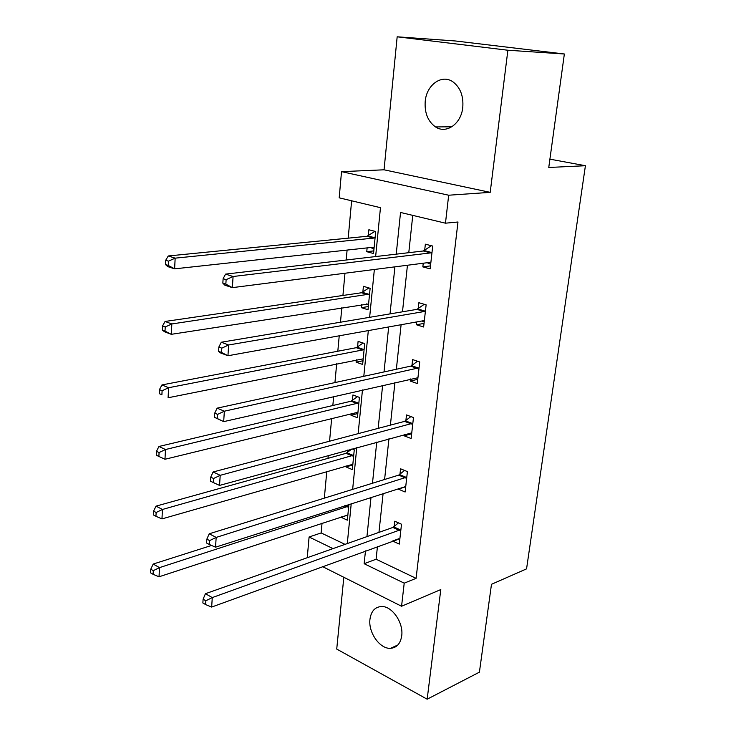 <?xml version="1.0" encoding="UTF-8"?>
<svg xmlns="http://www.w3.org/2000/svg" width="736" height="736" viewBox="0 0 736 736"><rect width="100%" height="100%" fill="white"/><g stroke="black" fill="none" stroke-linecap="round" stroke-linejoin="round"><path stroke-width="1.1" d="M425.215 101.356C424.46 112.893 427.892 121.412 435.51 126.923C446.246 134.302 461.233 123.933 462.769 107.428C463.616 96.214 460.442 87.759 453.229 82.055C442.06 73.637 426.521 84.723 425.215 101.356M369.96 619.234C368.138 632.408 379.85 649.143 390.54 648.324C396.768 647.772 400.494 643.595 401.718 635.794C403.632 622.757 392.178 606.142 381.726 606.51C375.075 606.85 371.156 611.092 369.96 619.234M375.636 256.56L380.466 207.681L339.195 197.828L341.522 171.644L448.675 195.215L445.473 223.183L400.54 212.465L396.226 254.15M384.045 169.804L490.204 192.354L507.877 50.232L564.356 53.995L455.566 40.995L397.173 36.8L384.045 169.804L341.522 171.644M343.822 577.272L336.729 649.069L427.165 699.2L440.8 589.573L401.562 606.243L322.515 566.591M307.252 557.722L309.092 536.995L333.022 548.614M322.046 523.084L321.144 532.928L309.092 536.995M351.624 200.799L348.192 238.16M347.098 250.074L346.187 260.01M344.972 273.231L342.93 295.467M341.817 307.694L340.483 322.212M339.232 335.8L337.815 351.228M336.674 363.74L334.944 382.582M333.666 396.511L332.838 405.499M331.669 418.287L329.562 441.204M328.256 455.446L327.989 458.344M326.793 471.38L324.337 498.143M507.877 50.232L397.173 36.8M564.356 53.995L548.762 167.477L585.414 165.72L526.562 568.864L491.482 584.301L479.412 672.161L427.165 699.2M585.414 165.72L549.902 159.16M321.144 532.928L345.037 544.364M341.173 516.782L341.118 517.298L347.355 520.168L348.91 504.353M346.086 465.814L345.984 466.918L352.323 469.605L354.264 449.806L352.029 448.896M347.604 450.11L347.374 452.539M351.136 413.494L350.971 415.224L357.42 417.717L359.407 397.394L352.921 394.974L352.397 400.458M356.325 359.775L356.095 362.158L362.646 364.449L364.697 343.574L358.101 341.375L357.558 346.996M357.521 347.392L357.448 348.11M361.652 304.594L361.348 307.666L368.018 309.736L370.125 288.3L363.409 286.313L362.857 292.1M362.82 292.468L362.756 293.121M367.117 247.894L366.758 251.684L373.538 253.524L375.7 231.5L368.874 229.752L368.294 235.695M368.267 236.035L368.202 236.633M377.448 546.526L376.096 559.222L416.079 578.349L457.976 222.005L445.473 223.183M412.758 215.381L408.784 252.687M407.44 265.245L402.482 311.797M401.102 324.723L396.354 369.26M394.938 382.527L390.393 425.132M388.948 438.711L384.597 479.486M383.125 493.359L378.957 532.376M398.866 538.715L392.582 541.015L399.28 544.097L401.506 524.225L394.772 521.217L394.174 526.58M398.388 488.456L398.314 489.118L405.122 492.016L407.413 471.601L400.559 468.795L399.952 474.297M404.349 434.47L404.193 435.822L411.13 438.509L413.476 417.542L406.502 414.938L405.876 420.596M410.467 378.976L410.237 381.064L417.294 383.52L419.713 361.965L412.611 359.591L411.967 365.406M411.921 365.81L411.838 366.556M416.769 321.917L416.456 324.769L423.632 326.996L426.126 304.833L418.885 302.698L418.232 308.678M418.186 309.056L418.112 309.736M423.246 263.221L422.841 266.883L430.155 268.87L432.713 246.063L425.353 244.186L424.672 250.332M424.626 250.691L424.562 251.307M490.204 192.354L448.675 195.215M416.079 578.349L404.211 583.16L401.562 606.243M347.291 543.564L351.238 503.599M352.645 489.376L356.767 447.58M358.147 433.651L362.462 389.942M363.805 376.317L368.322 330.593M369.638 317.317L374.357 269.477M365.47 550.905L364.136 563.712L404.211 583.16M394.91 266.846L390.034 313.886M388.682 326.95L384.017 371.938M382.628 385.333L378.166 428.361M376.749 442.078L372.48 483.239M371.027 497.251L366.942 536.618M376.096 559.222L364.136 563.712M347.861 515.071L341.118 517.298M352.774 464.95L345.984 466.918M405.711 486.744L398.314 489.118M357.825 413.531L350.971 415.224M411.654 433.762L404.193 435.822M363.014 360.75L356.095 362.158M417.763 379.325L410.237 381.064M368.331 306.553L361.348 307.666M424.037 323.389L416.456 324.769M373.796 250.902L366.758 251.684M430.496 265.88L422.841 266.883M399.62 530.49L392.895 527.445L205.436 593.704L212.272 597.586L400.908 529.607M205.841 600.769L203.108 599.205L202.869 602.986L205.602 604.56L205.841 600.769L212.272 597.586L211.664 607.062L399.878 538.761M392.895 527.445L398.48 522.873M205.436 593.704L203.108 599.205M205.602 604.56L211.664 607.062M211.536 545.45L153.198 564.052L159.5 567.631L159.031 576.785L347.87 514.988M348.735 506.101L159.5 567.631L153.281 570.658L150.76 569.213L150.586 572.875L153.097 574.319L153.281 570.658M159.031 576.785L153.097 574.319M150.76 569.213L153.198 564.052M405.499 477.968L398.654 475.134L209.208 533.793L216.172 537.418L406.796 477.13M209.64 540.601L206.853 539.138L206.614 543.039L209.392 544.511L209.64 540.601L216.172 537.418L215.538 547.188L405.738 486.524M398.654 475.134L404.598 470.451M209.208 533.793L206.853 539.138M209.392 544.511L215.538 547.188M411.534 424.01L404.57 421.388L213.1 471.978L220.202 475.327L412.841 423.218M213.56 478.501L210.726 477.149L210.478 481.188L213.311 482.54L213.56 478.501L220.202 475.327L219.549 485.41L411.755 432.869M404.57 421.388L410.927 416.585M213.1 471.978L210.726 477.149M213.311 482.54L219.549 485.41M352.01 448.896L346.067 453.321L156.032 506.138L162.444 509.468L161.966 518.908L352.848 464.287M353.74 455.17L162.444 509.468L156.133 512.495L153.576 511.152L153.392 514.924L155.949 516.276L156.133 512.495M161.966 518.908L155.949 516.276M153.576 511.152L156.032 506.138M357.448 396.658L351.081 401.203L158.958 446.458L165.471 449.53L164.984 459.264L357.954 412.252M358.874 402.896L165.471 449.53L159.068 452.557L156.464 451.315L156.28 455.207L158.884 456.458L159.068 452.557M164.984 459.264L158.884 456.458M156.464 451.315L158.958 446.458M417.156 377.743L417.91 378M418.674 368.101L411.59 365.7L410.66 366.151L417.744 368.561L410.651 366.151L217.12 408.158L224.351 411.203L419.06 367.807M217.617 414.386L224.351 411.203L223.68 421.627L214.461 417.312L217.35 418.554L217.617 414.386L214.719 413.154L214.461 417.312M417.947 377.734L223.68 421.627L217.35 418.554M411.59 365.7L417.478 361.22M217.12 408.158L214.719 413.154M421.866 321.006L424.203 321.954M424.12 311.54L416.898 309.378L221.269 342.24L228.648 344.972L424.12 311.54L425.445 310.84M221.803 348.146L228.648 344.972L227.948 355.736L220.598 352.949L218.583 351.339L221.527 352.452L221.803 348.146L218.85 347.042L218.583 351.339M424.304 321.043L423.08 320.786L227.948 355.736L221.527 352.452M416.898 309.378L424.295 304.29M221.269 342.24L218.85 347.042M427.202 262.715L430.67 264.325M430.68 252.899L423.329 250.985L225.556 274.123L233.082 276.506L430.68 252.899L432.023 252.246M226.127 279.671L233.082 276.506L232.364 287.638L224.857 285.191L222.842 283.158L225.842 284.133L226.127 279.671L223.118 278.705L222.842 283.158M430.845 262.743L429.612 262.412L232.364 287.638L225.842 284.133M423.329 250.985L431.388 245.732M225.556 274.123L223.118 278.705M363.069 343.031L356.242 347.696L161.966 384.928L168.599 387.725L168.093 397.762L363.198 358.837M364.145 349.223L362.82 349.931L356.242 347.696L362.811 349.931L168.599 387.725L162.104 390.752L159.445 389.62L159.252 393.631L161.902 394.772L162.104 390.752M161.902 394.772L159.252 393.631M159.445 389.62L161.966 384.928M368.497 304.851L366.261 303.876M368.92 287.942L361.514 292.753L165.066 321.466L171.828 323.96L171.304 334.319L368.58 303.977M369.555 294.106L171.828 323.96L165.232 326.977L162.527 325.974L162.325 330.114L165.02 331.126L165.232 326.977M165.02 331.126L171.304 334.319L164.56 331.77L162.325 330.114M162.527 325.974L165.066 321.466M373.971 249.136L370.686 247.508M375.02 231.325L366.942 236.302L168.268 255.972L175.159 258.152L174.616 268.842L372.867 247.268L374.118 247.609M375.112 237.461L373.759 238.078L175.159 258.152L168.452 261.16L165.701 260.277L165.499 264.555L168.24 265.448L168.452 261.16M168.24 265.448L174.616 268.842L167.753 266.607L165.499 264.555M165.701 260.277L168.268 255.972M400.531 529.929L393.806 526.893M345.929 505.31L348.367 506.405M344.724 505.696L347.447 506.929M406.419 477.443L399.574 474.61M412.464 423.522L405.499 420.891M346.996 452.824L353.363 455.464M346.067 453.321L352.443 455.961M352.02 400.743L358.496 403.181M351.081 401.203L357.558 403.65M425.068 311.116L417.846 308.954M430.505 262.568L429.879 262.393M431.636 252.512L424.286 250.599M357.172 347.272L363.759 349.499M362.471 292.358L369.168 294.363M361.514 292.753L368.212 294.768M367.908 235.943L374.725 237.719M366.942 236.302L373.759 238.078M373.134 247.259L373.768 247.434M435.51 126.923L451.83 126.813M390.54 648.324L397.854 644.975M424.286 311.503L417.064 309.341M431.002 252.825L423.651 250.912M361.68 292.726L368.377 294.731M367.273 236.238L374.09 238.013"/></g></svg>
